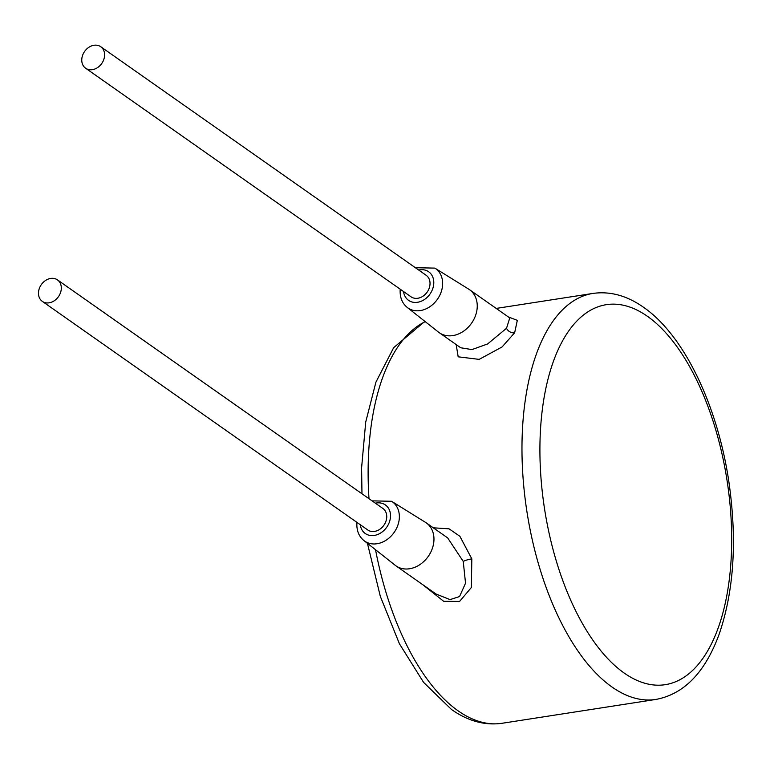 <?xml version="1.0" encoding="UTF-8"?>
<svg xmlns="http://www.w3.org/2000/svg" width="770" height="770" viewBox="0 0 770 770"><rect width="100%" height="100%" fill="white"/><g stroke="black" fill="none" stroke-linecap="round" stroke-linejoin="round"><path stroke-width="1.16" d="M422.749 584.671L443.674 601.293L459.575 601.447L471.375 587.471L471.817 558.856L459.873 536.286L449.054 528.826L433.298 527.806M456.167 344.565L458.179 356.818L479.171 359.378L502.088 346.943L514.639 332.784L517.325 320.349L508.267 316.903M400.246 289.222L400.15 290.271C399.89 297.644 402.248 303.37 407.243 307.432L438.534 332.159A26.296 20.934 -54.9 0 0 439.295 332.717L460.73 347.771L471.943 349.59L487.641 343.94L506.525 328.27L509.759 317.943L469.517 289.684A26.296 20.934 -54.9 0 0 468.738 289.164L434.858 268.114L415.357 267.71M439.295 332.717A26.296 20.934 -54.9 0 0 463.078 331.514A26.296 20.934 -54.9 0 0 477.198 307.673A26.296 20.934 -54.9 0 0 469.517 289.684M85.624 68.222L411.055 296.816A13.148 10.472 -54.9 0 0 422.942 296.219A13.148 10.472 -54.9 0 0 430.007 284.294A13.148 10.472 -54.9 0 0 426.166 275.294L100.735 46.71A13.148 10.472 -54.9 0 0 88.839 47.307A13.148 10.472 -54.9 0 0 81.784 59.232A13.148 10.472 -54.9 0 0 85.624 68.222A13.148 10.472 -54.9 0 0 97.52 67.625A13.148 10.472 -54.9 0 0 104.576 55.7A13.148 10.472 -54.9 0 0 100.735 46.71M42.34 301.388L367.771 529.981A13.148 10.472 -54.9 0 0 379.658 529.375A13.148 10.472 -54.9 0 0 386.723 517.45A13.148 10.472 -54.9 0 0 382.882 508.46L57.452 279.876A13.148 10.472 -54.9 0 0 45.555 280.472A13.148 10.472 -54.9 0 0 38.5 292.398A13.148 10.472 -54.9 0 0 42.34 301.388A13.148 10.472 -54.9 0 0 54.237 300.791A13.148 10.472 -54.9 0 0 61.292 288.865A13.148 10.472 -54.9 0 0 57.452 279.876M356.962 522.387L356.866 523.427C356.606 530.809 358.964 536.526 363.96 540.588L395.251 565.324A26.296 20.934 -54.9 0 0 396.011 565.883A26.296 20.934 -54.9 0 0 419.794 564.679A26.296 20.934 -54.9 0 0 433.914 540.829A26.296 20.934 -54.9 0 0 426.233 522.849A26.296 20.934 -54.9 0 0 425.454 522.329L391.574 501.28L372.074 500.866M436.109 594.055L450.036 599.609L459.565 596.548L465.532 583.198L463.242 561.426L447.668 537.903L426.233 522.849M436.195 594.113L396.011 565.883M367.444 543.341L380.303 596.317L399.428 643.778L423.587 682.374L451.461 709.468C467.948 721.086 484.802 725.696 502.021 723.29A205.426 98.656 -98.8 0 1 458.227 710.912A205.426 98.656 -98.8 0 1 375.539 549.741M369.003 498.71A205.426 98.656 -98.8 0 1 425.233 321.639M592.938 293.428A205.426 98.656 81.2 0 0 522.435 467.602A205.426 98.656 81.2 0 0 612.073 687.061A205.426 98.656 81.2 0 0 655.867 699.439C683.933 694.203 704.993 672.576 719.026 634.567C734.022 591.081 737.285 540.078 728.844 481.548C717.515 405.386 684.078 335.171 643.499 307.259C627.001 295.632 610.148 291.031 592.938 293.428L496.198 308.423M514.639 332.784A6.574 5.015 31.3 0 1 506.525 328.27M407.243 307.432A24.043 19.144 -54.9 0 0 429.246 307.124A24.043 19.144 -54.9 0 0 442.596 285.035A24.043 19.144 -54.9 0 0 434.858 268.114M403.547 291.541A17.479 13.918 -54.9 0 0 419.063 301.965A17.479 13.918 -54.9 0 0 433.76 283.707A17.479 13.918 -54.9 0 0 418.659 270.029M360.264 524.707A17.479 13.918 -54.9 0 0 375.779 535.131A17.479 13.918 -54.9 0 0 390.477 516.872A17.479 13.918 -54.9 0 0 375.385 503.195M363.96 540.588A24.043 19.144 -54.9 0 0 385.963 540.29A24.043 19.144 -54.9 0 0 399.312 518.2A24.043 19.144 -54.9 0 0 391.574 501.28M471.817 558.856A6.574 1.078 -14 0 0 463.242 561.426M647.339 316.249A192.279 92.342 81.2 0 0 540.607 427.812A192.279 92.342 81.2 0 0 624.258 673.096A192.279 92.342 81.2 0 0 730.99 561.532A192.279 92.342 81.2 0 0 647.339 316.249M361.967 493.772L361.602 467.746L365.712 422.075L375.914 382.17L393.672 347.655L424.896 321.379M502.021 723.29L655.867 699.439"/></g></svg>
